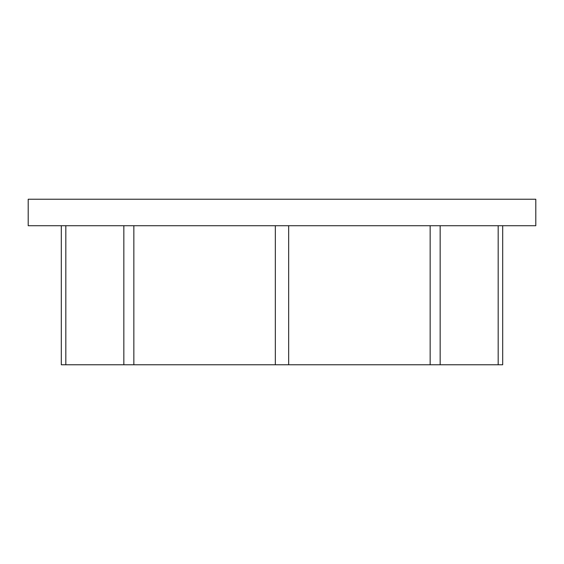 <?xml version="1.0" encoding="UTF-8"?>
<svg xmlns="http://www.w3.org/2000/svg" width="564" height="564" viewBox="0 0 564 564"><rect width="100%" height="100%" fill="white"/><g stroke="black" fill="none" stroke-linecap="round" stroke-linejoin="round"><path stroke-width="0.85" d="M535.8 199.24L28.2 199.24L28.2 225.72L535.8 225.72L535.8 199.24M430.149 225.72L430.149 364.76L61.307 364.76L61.307 225.72M288.662 225.72L288.662 364.76M498.181 225.72L498.181 364.76L430.149 364.76M65.819 225.72L65.819 364.76M502.693 225.72L502.693 364.76L498.181 364.76M133.851 225.72L133.851 364.76M275.338 225.72L275.338 364.76M123.84 225.72L123.84 364.76M440.16 225.72L440.16 364.76"/></g></svg>
